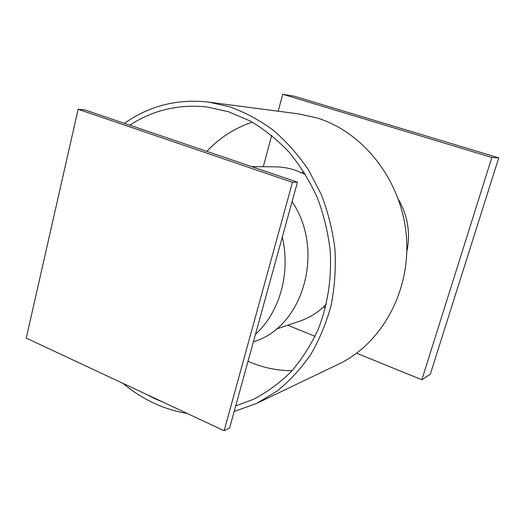 <?xml version="1.0" encoding="UTF-8"?>
<svg xmlns="http://www.w3.org/2000/svg" width="525" height="525" viewBox="0 0 525 525"><rect width="100%" height="100%" fill="white"/><g stroke="black" fill="none" stroke-linecap="round" stroke-linejoin="round"><path stroke-width="0.79" d="M282.713 94.27L294.328 96.232L498.75 157.861L430.29 374.233L421.851 379.746L491.859 157.467L282.713 94.27L278.171 111.208M271.694 135.384L263.294 166.72M287.739 325.224L315.079 336.335M356.633 353.233L421.851 379.746M498.75 157.861L491.859 157.467M253.398 341.795L254.002 341.585C303.174 326.99 325.434 250.543 292.071 201.666M255.472 334.281C279.569 312.565 290.837 273.131 282.279 237.156C290.837 273.131 279.569 312.565 255.472 334.281M208.674 102.112L298.508 113.873L316.726 117.849C363.503 131.978 401.71 180.685 406.337 235.745C411.101 290.798 381.8 343.737 338.487 364.192L256.791 403.344L277.128 391.033C289.793 380.763 301.015 368.55 310.8 354.382C319.581 339.255 326.373 322.849 331.163 305.143C334.707 286.952 335.974 268.38 334.97 249.441C332.647 230.567 328.125 212.336 321.405 194.729L308.615 170.107C298.338 154.973 286.604 141.711 273.4 130.318C259.573 120.166 245.011 112.324 229.727 106.792L208.674 102.112C177.509 98.628 149.422 105.709 124.412 123.355M123.06 383.408C132.451 391.283 142.564 397.786 153.392 402.911C164.233 408.017 175.488 411.515 187.156 413.418M234.163 411.488L256.791 403.344M248.023 361.272L249.309 361.837C262.992 367.723 277.246 370.676 292.051 370.696M129.826 125.193C152.946 110.086 178.579 104.009 206.719 106.962L228.46 111.713L250.34 121.045C264.403 129.399 277.371 139.834 289.262 152.342C300.326 165.9 309.658 180.935 317.251 197.439C323.708 214.561 328.027 232.28 330.199 250.602C331.8 278.552 327.757 304.907 318.078 329.674C310.767 345.319 301.763 359.349 291.073 371.752C279.589 383.06 267.035 392.254 253.424 399.348L235.699 405.923M163.682 402.426L154.514 398.56L145.615 393.967M252.354 122.154C234.793 127.995 219.607 137.734 206.804 151.364M398.488 199.487C407.84 215.841 410.622 233.238 406.822 251.692M325.566 307.381L323.315 307.171M301.849 172.784L303.923 171.885M78.14 109.266L84.814 109.896L297.452 182.182L229.609 427.987L224.142 430.73L292.451 182.3L78.14 109.266L26.25 338.087L224.142 430.73M297.452 182.182L292.451 182.3M276.137 329.155L299.926 321.083C309.842 317.691 318.649 312.08 326.333 304.244M305.629 174.622L295.437 170.264C288.803 168.059 282.089 166.924 275.29 166.845L251.606 166.602"/></g></svg>
